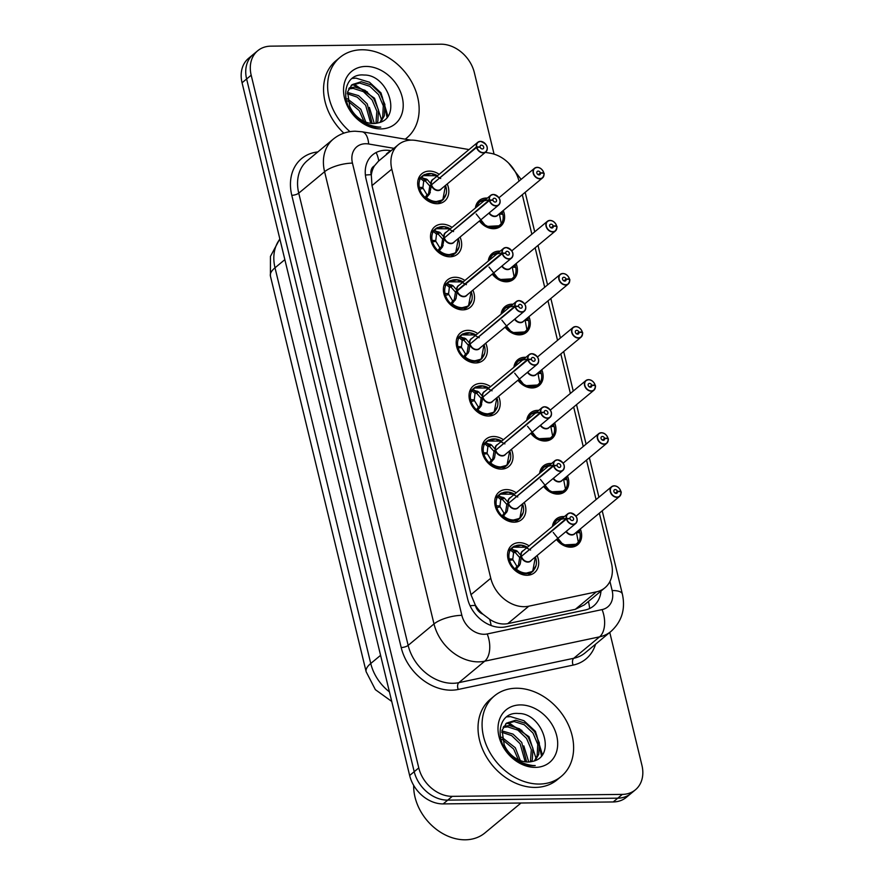 <?xml version="1.0" encoding="UTF-8"?>
<svg xmlns="http://www.w3.org/2000/svg" width="884" height="884" viewBox="0 0 884 884"><rect width="100%" height="100%" fill="white"/><g stroke="black" fill="none" stroke-linecap="round" stroke-linejoin="round"><path stroke-width="1.33" d="M552.456 526.477A16.741 13.006 -129.7 0 1 556.323 518.963A16.741 13.006 -129.7 0 1 563.307 516.51A16.741 13.006 -129.7 0 1 564.434 516.554M580.302 528.975A16.741 13.006 -129.7 0 1 577.705 544.732A16.741 13.006 -129.7 0 1 570.721 547.174A16.741 13.006 -129.7 0 1 556.467 539.472M539.616 473.404A16.741 13.006 -129.7 0 1 543.483 465.879A16.741 13.006 -129.7 0 1 550.467 463.437A16.741 13.006 -129.7 0 1 551.594 463.47M567.462 475.901A16.741 13.006 -129.7 0 1 564.865 491.648A16.741 13.006 -129.7 0 1 557.881 494.101A16.741 13.006 -129.7 0 1 543.616 486.399M526.776 420.32A16.741 13.006 -129.7 0 1 530.643 412.806A16.741 13.006 -129.7 0 1 537.627 410.353A16.741 13.006 -129.7 0 1 538.743 410.397M554.622 422.817A16.741 13.006 -129.7 0 1 552.025 438.574A16.741 13.006 -129.7 0 1 545.041 441.017A16.741 13.006 -129.7 0 1 530.776 433.315M513.936 367.247A16.741 13.006 -129.7 0 1 517.803 359.722A16.741 13.006 -129.7 0 1 524.787 357.28A16.741 13.006 -129.7 0 1 525.903 357.313M541.782 369.744A16.741 13.006 -129.7 0 1 539.185 385.49A16.741 13.006 -129.7 0 1 532.201 387.943A16.741 13.006 -129.7 0 1 517.936 380.242M501.095 314.163A16.741 13.006 -129.7 0 1 504.963 306.649A16.741 13.006 -129.7 0 1 511.947 304.195A16.741 13.006 -129.7 0 1 513.063 304.24M528.941 316.66A16.741 13.006 -129.7 0 1 526.345 332.417A16.741 13.006 -129.7 0 1 519.361 334.859A16.741 13.006 -129.7 0 1 505.096 327.157M488.255 261.089A16.741 13.006 -129.7 0 1 492.123 253.564A16.741 13.006 -129.7 0 1 499.106 251.122A16.741 13.006 -129.7 0 1 500.222 251.155M516.101 263.587A16.741 13.006 -129.7 0 1 513.493 279.333A16.741 13.006 -129.7 0 1 506.521 281.786A16.741 13.006 -129.7 0 1 492.255 274.084M475.415 208.005A16.741 13.006 -129.7 0 1 479.283 200.491A16.741 13.006 -129.7 0 1 486.255 198.049A16.741 13.006 -129.7 0 1 487.382 198.082M503.261 210.502A16.741 13.006 -129.7 0 1 500.653 226.26A16.741 13.006 -129.7 0 1 493.681 228.702A16.741 13.006 -129.7 0 1 479.415 221M537.107 555.528A17.813 13.846 -129.7 0 1 534.511 572.666A17.813 13.846 -129.7 0 1 527.085 575.274A17.813 13.846 -129.7 0 1 509.748 563.649A17.813 13.846 -129.7 0 1 511.77 545.251A17.813 13.846 -129.7 0 1 519.195 542.654A17.813 13.846 -129.7 0 1 529.096 545.859M524.267 502.443A17.813 13.846 -129.7 0 1 521.659 519.593A17.813 13.846 -129.7 0 1 514.245 522.19A17.813 13.846 -129.7 0 1 496.907 510.576A17.813 13.846 -129.7 0 1 498.919 492.178A17.813 13.846 -129.7 0 1 506.344 489.581A17.813 13.846 -129.7 0 1 516.256 492.786M511.427 449.37A17.813 13.846 -129.7 0 1 508.819 466.509A17.813 13.846 -129.7 0 1 501.394 469.117A17.813 13.846 -129.7 0 1 484.067 457.492A17.813 13.846 -129.7 0 1 486.078 439.094A17.813 13.846 -129.7 0 1 493.504 436.497A17.813 13.846 -129.7 0 1 503.416 439.702M498.587 396.286A17.813 13.846 -129.7 0 1 495.979 413.436A17.813 13.846 -129.7 0 1 488.554 416.032A17.813 13.846 -129.7 0 1 471.227 404.419A17.813 13.846 -129.7 0 1 473.238 386.021A17.813 13.846 -129.7 0 1 480.664 383.424A17.813 13.846 -129.7 0 1 490.576 386.628M485.747 343.213A17.813 13.846 -129.7 0 1 483.139 360.352A17.813 13.846 -129.7 0 1 475.714 362.959A17.813 13.846 -129.7 0 1 458.387 351.335A17.813 13.846 -129.7 0 1 460.398 332.937A17.813 13.846 -129.7 0 1 467.824 330.34A17.813 13.846 -129.7 0 1 477.736 333.544M472.907 290.129A17.813 13.846 -129.7 0 1 470.299 307.278A17.813 13.846 -129.7 0 1 462.873 309.875A17.813 13.846 -129.7 0 1 445.547 298.262A17.813 13.846 -129.7 0 1 447.558 279.863A17.813 13.846 -129.7 0 1 454.984 277.267A17.813 13.846 -129.7 0 1 464.896 280.471M460.067 237.056A17.813 13.846 -129.7 0 1 457.459 254.194A17.813 13.846 -129.7 0 1 450.033 256.802A17.813 13.846 -129.7 0 1 432.696 245.177A17.813 13.846 -129.7 0 1 434.718 226.779A17.813 13.846 -129.7 0 1 442.144 224.182A17.813 13.846 -129.7 0 1 452.044 227.387M447.227 183.971A17.813 13.846 -129.7 0 1 444.619 201.121A17.813 13.846 -129.7 0 1 437.193 203.718A17.813 13.846 -129.7 0 1 419.856 192.104A17.813 13.846 -129.7 0 1 421.878 173.706A17.813 13.846 -129.7 0 1 429.304 171.109A17.813 13.846 -129.7 0 1 439.204 174.314M469.028 149.573L416.132 140.501A31.393 24.398 50.3 0 0 411.414 140.125A31.393 24.398 50.3 0 0 398.33 144.7A31.393 24.398 50.3 0 0 391.8 169.164L490.775 578.246A31.393 24.398 50.3 0 0 528.798 606.192L596.369 591.86A31.393 24.398 50.3 0 0 604.954 587.772A31.393 24.398 50.3 0 0 611.474 563.307L599.352 513.173M482.929 614.203A31.393 24.398 -129.7 0 1 475.272 604.943L475.393 605.441A10.464 8.133 50.3 0 0 482.929 614.203L489.659 619.275C495.637 623.286 501.67 624.745 507.759 623.64L575.34 609.308L584.357 604.855L604.954 587.772M398.33 144.7L378.407 161.231L374.462 165.838A10.464 8.133 50.3 0 0 371.192 174.723A31.393 10.531 166.4 0 0 365.39 175.054M371.192 174.723L371.313 175.231A31.393 24.398 -129.7 0 1 374.462 165.838M371.313 175.231L372.009 185.596L470.973 594.667L475.272 604.943M519.019 181.121A31.393 24.398 50.3 0 0 490.255 153.208L485.327 152.368M596.07 499.593L586.512 460.1M583.219 446.508L573.672 407.016M570.379 393.435L560.832 353.943M557.539 340.351L547.992 300.858M544.699 287.278L535.152 247.785M531.859 234.194L522.3 194.701M609.772 632.425L641.939 765.345A31.393 24.398 -129.7 0 1 635.408 789.81A31.393 24.398 -129.7 0 1 622.325 794.396L452.288 796.34L447.735 800.13A31.393 24.398 -129.7 0 1 414.209 771.688L246.625 78.985A31.393 24.398 -129.7 0 1 253.155 54.521A31.393 24.398 -129.7 0 0 246.625 78.985L414.209 771.688A31.393 24.398 -129.7 0 0 447.735 800.13L617.761 798.175L447.735 800.13L443.171 803.91A31.393 24.398 -129.7 0 1 409.646 775.478L242.061 82.764A31.393 24.398 -129.7 0 1 248.592 58.3L257.719 50.742A31.393 24.398 -129.7 0 1 270.802 46.156L440.829 44.2A31.393 24.398 -129.7 0 1 474.354 72.643L494.068 154.125M635.408 789.81L630.844 793.589A31.393 24.398 -129.7 0 1 617.761 798.175A31.393 24.398 -129.7 0 0 630.844 793.589L626.281 797.379A31.393 24.398 -129.7 0 1 613.198 801.954L443.171 803.91M391.071 150.722L390.463 150.623A31.393 24.398 50.3 0 0 385.744 150.236A31.393 24.398 50.3 0 0 372.65 154.822A31.393 24.398 50.3 0 0 366.131 179.286L467.647 598.921A31.393 24.398 50.3 0 0 505.681 626.866L585.075 610.037A31.393 24.398 50.3 0 0 593.661 605.938A31.393 24.398 50.3 0 0 600.987 591.064M452.288 796.34A31.393 24.398 -129.7 0 1 418.773 767.909L251.189 75.206A31.393 24.398 -129.7 0 1 257.719 50.742M440.707 178.502L431.48 173.64L422.872 175.651L420.53 178.369L421.646 177.618L427.16 179.441L431.381 184.314L429.613 185.784L430.663 185.518M431.547 184.789L429.624 193.894L426.475 197.607L425.171 197.519L434.398 202.082L442.796 199.872L446.21 193.939M476.553 147.451L431.547 184.778A6.276 4.884 50.3 0 0 438.188 190.215A6.276 4.884 50.3 0 0 440.807 189.298L485.802 151.971C488.863 147.407 487.073 143.882 480.454 141.374L477.791 142.302A6.276 4.884 -129.7 0 1 480.41 141.385A6.276 4.884 -129.7 0 1 486.52 145.484A6.276 4.884 -129.7 0 1 485.802 151.971A6.276 4.884 -129.7 0 1 483.194 152.888A6.276 4.884 -129.7 0 1 476.553 147.451L476.83 147.352A6.066 4.718 50.3 0 0 483.25 152.612A6.066 4.718 50.3 0 0 487.04 146.998A6.066 4.718 50.3 0 0 480.553 141.495A6.066 4.718 50.3 0 0 476.708 146.866L476.432 146.943A6.276 4.884 -129.7 0 1 477.791 142.302L432.784 179.64A6.276 4.884 50.3 0 0 431.425 184.281L431.381 184.314M431.502 184.811L429.734 186.281L428.497 194.016A2.088 1.624 -129.7 0 1 428.265 195.021L426.751 197.331M476.708 146.866L480.111 146.987A2.088 1.624 -129.7 0 1 483.471 146.501A2.088 1.624 -129.7 0 1 482.366 148.965A2.088 1.624 -129.7 0 1 480.156 147.153L476.83 147.352M476.432 146.943L432.121 184.303M418.696 189.375L423.149 188.403L426.994 194.734L428.486 194.005M424.685 174.491A15.691 12.199 50.3 0 0 422.718 175.75A15.691 12.199 50.3 0 0 419.314 187.353L422.928 187.485L421.69 188.491M429.613 185.784L425.337 180.977L423.69 181.098L422.928 187.485M419.314 187.353L418.331 188.181M419.624 188.612A15.691 12.199 50.3 0 0 436.221 202.204A15.691 12.199 50.3 0 0 442.762 199.917A15.691 12.199 50.3 0 0 443.635 199.088M427.16 179.441L425.337 180.977M543.793 172.745L543.693 172.712A6.066 4.718 50.3 0 0 537.273 167.452A6.066 4.718 50.3 0 0 533.483 173.076A6.066 4.718 50.3 0 0 539.969 178.568A6.066 4.718 50.3 0 0 543.815 173.198L543.892 173.286A6.276 4.884 -129.7 0 1 542.533 177.927A6.276 4.884 -129.7 0 1 539.914 178.844A6.276 4.884 -129.7 0 1 533.803 174.756A6.276 4.884 -129.7 0 1 534.511 168.269L537.174 167.33C540.113 167.43 542.312 169.231 543.793 172.745L543.295 173.176M543.815 173.198L540.411 173.076A2.088 1.624 -129.7 0 1 537.052 173.562A2.088 1.624 -129.7 0 1 538.157 171.098A2.088 1.624 -129.7 0 1 540.367 172.91L543.693 172.712M540.367 172.91L538.201 174.712M489.239 212.845A6.276 4.884 50.3 0 0 494.907 216.182A6.276 4.884 50.3 0 0 497.526 215.265L542.533 177.927C544.08 174.966 544.544 173.397 543.914 173.242M540.411 173.076L538.356 174.789M501.095 222.757L499.361 213.74M476.189 213.972L486.178 226.492L499.604 225.752L501.493 223.575M501.338 223.365L501.338 223.365A15.304 11.89 -129.7 0 1 480.167 220.381M489.228 199.806L479.482 201.696L476.122 207.11M500.057 213.166L502.576 213.011L501.14 214.204M501.537 223.497A15.691 12.199 50.3 0 0 502.886 214.271L499.405 214.149M480.631 200.878A15.691 12.199 50.3 0 0 479.437 201.718A15.691 12.199 50.3 0 0 476.023 207.497M479.537 220.901A15.691 12.199 50.3 0 0 492.941 228.16A15.691 12.199 50.3 0 0 499.482 225.873A15.691 12.199 50.3 0 0 501.25 223.939M502.576 213.011A15.691 12.199 50.3 0 0 502.079 211.486M453.547 231.586L444.321 226.713L435.713 228.735L433.37 231.453L434.486 230.702L440.011 232.514L444.221 237.398L442.453 238.857L443.503 238.592M489.393 200.524L489.67 200.436A6.066 4.718 50.3 0 0 496.09 205.685A6.066 4.718 50.3 0 0 499.88 200.071A6.066 4.718 50.3 0 0 493.394 194.579A6.066 4.718 50.3 0 0 489.548 199.95L489.272 200.027A6.276 4.884 -129.7 0 1 490.631 195.386A6.276 4.884 -129.7 0 1 493.25 194.469A6.276 4.884 -129.7 0 1 499.361 198.557A6.276 4.884 -129.7 0 1 498.653 205.044A6.276 4.884 -129.7 0 1 496.034 205.961A6.276 4.884 -129.7 0 1 489.393 200.524L444.343 237.895L442.475 246.968L439.326 250.691L438.011 250.603L447.238 255.167L455.636 252.946L459.05 247.012M444.387 237.862A6.276 4.884 50.3 0 0 451.028 243.299A6.276 4.884 50.3 0 0 453.647 242.382L498.653 205.044C501.703 200.491 499.913 196.955 493.294 194.447L490.631 195.386L445.624 232.713A6.276 4.884 50.3 0 0 444.265 237.354L444.221 237.387M444.343 237.895L442.575 239.365L441.337 247.089A2.088 1.624 -129.7 0 1 441.105 248.106L439.591 250.404M489.548 199.95L492.952 200.071A2.088 1.624 -129.7 0 1 496.311 199.585A2.088 1.624 -129.7 0 1 495.206 202.049A2.088 1.624 -129.7 0 1 492.996 200.237L489.67 200.436M489.272 200.027L444.961 237.387M431.536 242.459L432.464 241.686L435.967 241.487L439.834 247.818L443.16 245.575M442.453 238.857L438.177 234.05L436.53 234.183L435.768 240.558L434.53 241.564M437.525 227.575A15.691 12.199 50.3 0 0 435.558 228.834A15.691 12.199 50.3 0 0 432.154 240.437L435.735 240.558M432.154 240.437L431.171 241.255M432.464 241.686A15.691 12.199 50.3 0 0 449.061 255.277A15.691 12.199 50.3 0 0 455.603 252.99A15.691 12.199 50.3 0 0 456.476 252.172M438.829 231.895L437.458 233.033A2.088 1.624 -129.7 0 1 438.177 234.039L440.011 232.514M466.387 284.659L457.161 279.797L448.553 281.808L446.221 284.526L447.326 283.775L452.851 285.598L457.105 290.438L455.304 291.941L456.343 291.676M502.234 253.609L502.51 253.509A6.066 4.718 50.3 0 0 508.93 258.769A6.066 4.718 50.3 0 0 512.72 253.155A6.066 4.718 50.3 0 0 506.234 247.653A6.066 4.718 50.3 0 0 502.388 253.023L502.112 253.1A6.276 4.884 -129.7 0 1 503.471 248.459A6.276 4.884 -129.7 0 1 506.09 247.542A6.276 4.884 -129.7 0 1 512.201 251.642A6.276 4.884 -129.7 0 1 511.493 258.128A6.276 4.884 -129.7 0 1 508.875 259.045A6.276 4.884 -129.7 0 1 502.234 253.609L457.194 290.969L456.011 298.659L452.166 303.764L450.851 303.676L460.078 308.24L468.487 306.03L471.89 300.096M457.194 290.969L455.426 292.438L454.177 300.173A2.088 1.624 -129.7 0 1 453.945 301.179L452.431 303.488M457.116 290.438L457.802 290.46M502.388 253.023L505.792 253.144A2.088 1.624 -129.7 0 1 509.151 252.658A2.088 1.624 -129.7 0 1 508.046 255.122A2.088 1.624 -129.7 0 1 505.836 253.31L502.51 253.509M457.227 290.935A6.276 4.884 50.3 0 0 463.868 296.372A6.276 4.884 50.3 0 0 466.487 295.455L511.493 258.128C514.543 253.564 512.764 250.039 506.134 247.531L503.471 248.459L458.464 285.797A6.276 4.884 50.3 0 0 457.105 290.438L502.112 253.1M444.387 295.532L448.829 294.56L452.674 300.892L456.011 298.659M450.365 280.648A15.691 12.199 50.3 0 0 448.398 281.908A15.691 12.199 50.3 0 0 445.006 293.51L448.608 293.643L447.37 294.648M455.304 291.941L451.017 287.134L449.37 287.256L448.608 293.643M445.006 293.51L444.011 294.339M445.304 294.77A15.691 12.199 50.3 0 0 461.901 308.361A15.691 12.199 50.3 0 0 468.443 306.074A15.691 12.199 50.3 0 0 469.316 305.245M451.669 284.979L450.299 286.107A2.088 1.624 -129.7 0 1 451.017 287.112L452.851 285.598M479.227 337.743L470.001 332.87L461.393 334.892L459.061 337.611L460.166 336.859L465.691 338.671L469.912 343.544L468.144 345.014L469.183 344.749M515.074 306.682L515.35 306.593A6.066 4.718 50.3 0 0 521.77 311.842A6.066 4.718 50.3 0 0 525.56 306.229A6.066 4.718 50.3 0 0 519.085 300.737A6.066 4.718 50.3 0 0 515.228 306.107L514.952 306.184A6.276 4.884 -129.7 0 1 516.311 301.543A6.276 4.884 -129.7 0 1 518.93 300.626A6.276 4.884 -129.7 0 1 525.041 304.715A6.276 4.884 -129.7 0 1 524.334 311.201A6.276 4.884 -129.7 0 1 521.715 312.118A6.276 4.884 -129.7 0 1 515.074 306.682L470.034 344.053L468.851 351.733L465.006 356.849L463.691 356.76L472.918 361.324L481.327 359.103L484.73 353.169M470.067 344.02A6.276 4.884 50.3 0 0 476.708 349.456A6.276 4.884 50.3 0 0 479.327 348.539L524.334 311.201C527.383 306.649 525.604 303.113 518.974 300.604L516.311 301.543L471.316 338.87A6.276 4.884 50.3 0 0 469.945 343.511L469.912 343.544M470.034 344.053L468.266 345.522L467.017 353.246A2.088 1.624 -129.7 0 1 466.785 354.263L465.282 356.561M515.228 306.107L518.632 306.229A2.088 1.624 -129.7 0 1 522.002 305.742A2.088 1.624 -129.7 0 1 520.886 308.207A2.088 1.624 -129.7 0 1 518.676 306.394L515.35 306.593M514.952 306.184L470.642 343.544M457.227 348.616L458.144 347.843L461.647 347.644L465.514 353.976L467.017 353.235M460.21 347.721L461.448 346.716L462.21 340.34A1.05 0.818 50.3 0 0 462.155 340.285L459.061 337.611M468.144 345.014L463.857 340.207L462.21 340.34M463.205 333.732A15.691 12.199 50.3 0 0 461.249 334.992A15.691 12.199 50.3 0 0 457.846 346.594L461.415 346.727M457.846 346.594L456.851 347.412M458.144 347.843A15.691 12.199 50.3 0 0 474.741 361.434A15.691 12.199 50.3 0 0 481.283 359.147A15.691 12.199 50.3 0 0 482.156 358.329M465.691 338.671L463.857 340.207M492.068 390.816L482.841 385.954L474.233 387.966L471.901 390.684L473.006 389.932L478.531 391.756L482.752 396.629L480.984 398.098L482.034 397.833M482.918 397.104L480.995 406.209L477.846 409.922L476.531 409.833L485.758 414.397L494.167 412.187L497.57 406.253M527.914 359.766L482.907 397.093A6.276 4.884 50.3 0 0 489.548 402.529A6.276 4.884 50.3 0 0 492.167 401.612L537.174 364.285C540.223 359.722 538.444 356.186 531.814 353.688L529.151 354.617A6.276 4.884 -129.7 0 1 531.77 353.699A6.276 4.884 -129.7 0 1 537.881 357.799A6.276 4.884 -129.7 0 1 537.174 364.285A6.276 4.884 -129.7 0 1 534.555 365.202A6.276 4.884 -129.7 0 1 527.914 359.766L528.19 359.666A6.066 4.718 50.3 0 0 534.61 364.926A6.066 4.718 50.3 0 0 538.4 359.313A6.066 4.718 50.3 0 0 531.925 353.81A6.066 4.718 50.3 0 0 528.079 359.18L527.792 359.258A6.276 4.884 -129.7 0 1 529.151 354.617L484.156 391.955A6.276 4.884 50.3 0 0 482.786 396.596L482.752 396.629M482.874 397.126L481.106 398.596L479.857 406.331A2.088 1.624 -129.7 0 1 479.625 407.336L478.122 409.646M528.079 359.18L531.472 359.302A2.088 1.624 -129.7 0 1 534.842 358.816A2.088 1.624 -129.7 0 1 533.726 361.28A2.088 1.624 -129.7 0 1 531.516 359.468L528.19 359.666M527.792 359.258L483.482 396.618M470.067 401.69L474.487 400.717L478.354 407.049L481.692 404.817M480.984 398.098L476.697 393.292L475.051 393.413L474.288 399.8L473.05 400.806M476.045 386.805A15.691 12.199 50.3 0 0 474.089 388.065A15.691 12.199 50.3 0 0 470.686 399.667L474.266 399.8M470.686 399.667L469.691 400.496M470.984 400.927A15.691 12.199 50.3 0 0 487.581 414.519A15.691 12.199 50.3 0 0 494.123 412.231A15.691 12.199 50.3 0 0 494.996 411.403M477.349 391.137L475.979 392.264A2.088 1.624 -129.7 0 1 476.697 393.269L478.531 391.756M556.633 225.818L556.533 225.796A6.066 4.718 50.3 0 0 550.113 220.536A6.066 4.718 50.3 0 0 546.323 226.149A6.066 4.718 50.3 0 0 552.809 231.652A6.066 4.718 50.3 0 0 556.655 226.271L556.732 226.37A6.276 4.884 -129.7 0 1 555.373 231.011A6.276 4.884 -129.7 0 1 552.754 231.928A6.276 4.884 -129.7 0 1 546.644 227.829A6.276 4.884 -129.7 0 1 547.351 221.343L550.014 220.414C552.953 220.503 555.163 222.304 556.633 225.818L556.135 226.26M556.655 226.271L553.251 226.16A2.088 1.624 -129.7 0 1 549.892 226.647A2.088 1.624 -129.7 0 1 550.997 224.171A2.088 1.624 -129.7 0 1 553.207 225.984L556.533 225.796M553.207 225.984L551.041 227.796M502.09 265.929A6.276 4.884 50.3 0 0 507.748 269.255A6.276 4.884 50.3 0 0 510.366 268.338L555.373 231.011C556.92 228.039 557.384 226.481 556.754 226.315M553.251 226.16L551.196 227.862M513.936 275.83L512.201 266.824M489.029 267.056L499.029 279.576L512.444 278.825L514.344 276.648M514.179 276.438L514.179 276.438A15.304 11.89 -129.7 0 1 493.007 273.465M502.068 252.879L492.322 254.769L488.962 260.194M512.897 266.239L515.427 266.095L513.98 267.288M514.377 276.582A15.691 12.199 50.3 0 0 515.726 267.344L512.245 267.222M493.471 253.951A15.691 12.199 50.3 0 0 492.277 254.791A15.691 12.199 50.3 0 0 488.863 260.581M492.377 273.985A15.691 12.199 50.3 0 0 505.781 281.245A15.691 12.199 50.3 0 0 512.322 278.957A15.691 12.199 50.3 0 0 514.09 277.012M515.427 266.095A15.691 12.199 50.3 0 0 514.919 264.57M569.473 278.902L569.373 278.869A6.066 4.718 50.3 0 0 562.964 273.609A6.066 4.718 50.3 0 0 559.163 279.233A6.066 4.718 50.3 0 0 565.649 284.725A6.066 4.718 50.3 0 0 569.495 279.355L569.572 279.443A6.276 4.884 -129.7 0 1 568.213 284.084A6.276 4.884 -129.7 0 1 565.594 285.002A6.276 4.884 -129.7 0 1 559.484 280.913A6.276 4.884 -129.7 0 1 560.191 274.427A6.276 4.884 -129.7 0 1 562.81 273.51C565.793 273.576 568.003 275.388 569.473 278.902L568.976 279.333M569.495 279.355L566.091 279.233A2.088 1.624 -129.7 0 1 562.732 279.72A2.088 1.624 -129.7 0 1 563.837 277.256A2.088 1.624 -129.7 0 1 566.047 279.068L569.373 278.869M566.047 279.068L563.881 280.869M514.93 319.002A6.276 4.884 50.3 0 0 520.588 322.34A6.276 4.884 50.3 0 0 523.206 321.422L568.213 284.084C569.76 281.123 570.224 279.554 569.594 279.399M566.091 279.233L564.036 280.946M526.776 328.914L525.041 319.897M501.869 320.13L511.869 332.649L525.284 331.909L527.184 329.732M527.019 329.522L527.019 329.522A15.304 11.89 -129.7 0 1 505.847 326.539M514.908 305.963L505.162 307.842L501.803 313.267M525.737 319.323L528.267 319.168L526.831 320.362M527.218 329.655A15.691 12.199 50.3 0 0 528.566 320.428L525.085 320.306M506.311 307.035A15.691 12.199 50.3 0 0 505.129 307.875A15.691 12.199 50.3 0 0 501.703 313.654M505.217 327.058A15.691 12.199 50.3 0 0 518.621 334.318A15.691 12.199 50.3 0 0 525.162 332.03A15.691 12.199 50.3 0 0 526.93 330.097M528.267 319.168A15.691 12.199 50.3 0 0 527.759 317.643M582.313 331.975L582.213 331.953A6.066 4.718 50.3 0 0 575.804 326.693A6.066 4.718 50.3 0 0 572.003 332.307A6.066 4.718 50.3 0 0 578.49 337.81A6.066 4.718 50.3 0 0 582.335 332.428L582.412 332.528A6.276 4.884 -129.7 0 1 581.053 337.169A6.276 4.884 -129.7 0 1 578.434 338.086A6.276 4.884 -129.7 0 1 572.324 333.986A6.276 4.884 -129.7 0 1 573.031 327.5L575.694 326.572C578.633 326.66 580.843 328.461 582.313 331.975L581.816 332.417M582.335 332.428L578.932 332.318A2.088 1.624 -129.7 0 1 575.572 332.804A2.088 1.624 -129.7 0 1 576.677 330.329A2.088 1.624 -129.7 0 1 578.898 332.141L582.213 331.953M578.898 332.141L576.722 333.953M527.77 372.087A6.276 4.884 50.3 0 0 533.428 375.413A6.276 4.884 50.3 0 0 536.047 374.496L581.053 337.169C582.6 334.196 583.064 332.638 582.434 332.472M578.932 332.318L576.876 334.019M539.616 381.987L537.881 372.982M514.709 373.214L524.709 385.733L538.124 384.982L540.025 382.805M539.859 382.595L539.859 382.595A15.304 11.89 -129.7 0 1 518.687 379.623M527.759 359.037L518.013 360.926L514.643 366.352M538.577 372.396L541.107 372.252L539.671 373.446M540.058 382.739A15.691 12.199 50.3 0 0 541.406 373.501L537.925 373.379M519.151 360.108A15.691 12.199 50.3 0 0 517.969 360.948A15.691 12.199 50.3 0 0 514.554 366.738M518.057 380.142A15.691 12.199 50.3 0 0 531.461 387.402A15.691 12.199 50.3 0 0 538.002 385.115A15.691 12.199 50.3 0 0 539.781 383.17M541.107 372.252A15.691 12.199 50.3 0 0 540.599 370.728M349.976 131.65A52.322 40.653 -129.7 0 1 339.986 57.405A52.322 40.653 -129.7 0 1 361.799 49.769A52.322 40.653 -129.7 0 1 412.706 83.903A52.322 40.653 -129.7 0 1 406.784 137.937A52.322 40.653 -129.7 0 1 405.203 139.175M343.854 133.164A52.322 40.653 -129.7 0 1 335.931 60.764L339.986 57.405M380.009 122.323L382.695 117.13L383.291 105.826L378.529 94.588L369.821 86.3L359.644 83.063L351.191 85.405M380.772 122.025L384.308 115.793L384.905 104.489L380.131 93.251L371.424 84.963L361.247 81.726L351.965 84.709L347.611 91.87L349.755 106.445A23.658 18.387 -129.7 0 0 373.556 123.539A23.658 18.387 -129.7 0 0 377.788 122.964C402.861 118.412 388.054 74.422 364.109 75.041C341.788 72.632 338.904 106.423 360.175 120.765C366.142 125.075 372.286 127.241 378.628 127.23L380.772 127.108L378.363 127.031C364.838 125.208 355.302 118.345 349.755 106.445M375.954 123.34L376.86 111.163L372.087 99.925L363.379 91.638L353.202 88.4L348.672 88.93M377.081 123.141L377.866 121.141L378.462 109.837L373.7 98.588L364.993 90.301L354.816 87.074L349.213 87.936M370.739 123.362L365.656 105.262L357.202 97.13L347.246 93.759M372.153 123.495L367.258 103.925L358.55 95.638L347.478 92.411M363.865 121.263L359.213 110.599L347.688 100.831M365.832 122.102L360.827 109.262L347.29 98.721M365.821 66.433A34.111 26.509 -129.7 0 1 402.253 97.339A34.111 26.509 -129.7 0 1 380.938 128.909A34.111 26.509 -129.7 0 1 344.506 98.002A34.111 26.509 -129.7 0 1 365.821 66.433M374.286 123.506L369.368 107.406M367.435 91.98L352.628 84.544M387.048 117.34L382.242 96.732M381.545 119.87L374.551 98.235L353.92 83.969M387.888 116.202L380.993 92.897L369.468 82.223L356.042 78.146L352.175 78.422M539.439 784.053A52.322 40.653 -129.7 0 1 488.521 749.919A52.322 40.653 -129.7 0 1 494.443 695.885A52.322 40.653 -129.7 0 1 516.256 688.238A52.322 40.653 -129.7 0 1 567.174 722.372A52.322 40.653 -129.7 0 1 561.252 776.417A52.322 40.653 -129.7 0 1 539.439 784.053M561.252 776.417L557.196 779.776A52.322 40.653 -129.7 0 1 535.384 787.412A52.322 40.653 -129.7 0 1 484.465 753.279A52.322 40.653 -129.7 0 1 490.388 699.244L494.443 695.885M520.985 803.015L484.929 832.927A47.084 36.587 -129.7 0 1 465.293 839.8A47.084 36.587 -129.7 0 1 413.679 785.379M534.477 760.804L537.163 755.61L537.759 744.306L532.986 733.057L524.278 724.769L514.101 721.543L505.659 723.885M535.229 760.505L538.765 754.273L539.362 742.969L534.599 731.731L525.892 723.432L515.715 720.206L506.433 723.178L502.068 730.35L504.223 744.925A23.658 18.387 -129.7 0 0 528.024 762.008A23.658 18.387 -129.7 0 0 532.256 761.433C557.329 756.881 542.511 712.891 518.577 713.51C496.256 711.112 493.36 744.903 514.643 759.234C520.599 763.555 526.754 765.71 533.096 765.71L535.229 765.588L532.82 765.511C519.306 763.688 509.77 756.826 504.223 744.925M530.411 761.82L531.317 749.643L526.555 738.405L517.847 730.107L507.67 726.88L503.14 727.399M531.549 761.61L532.334 759.61L532.93 748.306L528.168 737.068L519.449 728.781L509.283 725.543L503.681 726.416M525.207 761.831L520.112 743.742L511.659 735.61L501.714 732.239M526.621 761.975L521.726 742.405L513.018 734.118L501.946 730.88M518.333 759.743L513.681 749.079L502.156 739.311M520.3 760.583L515.295 747.742L501.758 737.201M520.289 704.913A34.111 26.509 -129.7 0 1 556.721 735.819A34.111 26.509 -129.7 0 1 535.406 767.389A34.111 26.509 -129.7 0 1 498.974 736.482A34.111 26.509 -129.7 0 1 520.289 704.913M528.742 761.986L523.825 745.886M521.891 730.46L507.096 723.024M541.505 755.82L536.698 735.212M536.013 758.35L529.019 736.715L508.388 722.449M542.356 754.671L535.45 731.377L523.936 720.703L510.499 716.626L506.642 716.891M504.908 443.901L495.681 439.028L487.073 441.05L484.741 443.768L485.846 443.017L491.371 444.829L495.592 449.702L493.824 451.171L494.874 450.906M540.754 412.839L541.03 412.751A6.066 4.718 50.3 0 0 547.45 417.999A6.066 4.718 50.3 0 0 551.24 412.386A6.066 4.718 50.3 0 0 544.765 406.894A6.066 4.718 50.3 0 0 540.92 412.264L540.632 412.342A6.276 4.884 -129.7 0 1 541.991 407.701A6.276 4.884 -129.7 0 1 544.61 406.784A6.276 4.884 -129.7 0 1 550.721 410.872A6.276 4.884 -129.7 0 1 550.014 417.358A6.276 4.884 -129.7 0 1 547.395 418.276A6.276 4.884 -129.7 0 1 540.754 412.839L495.714 450.21L494.532 457.89L490.686 463.006L489.371 462.918L498.598 467.481L507.007 465.26L510.422 459.326M495.758 450.177A6.276 4.884 50.3 0 0 502.388 455.614A6.276 4.884 50.3 0 0 505.007 454.696L550.014 417.358C553.064 412.806 551.284 409.27 544.654 406.762L541.991 407.701L496.996 445.028A6.276 4.884 50.3 0 0 495.637 449.669L495.592 449.702M495.714 450.21L493.946 451.68L492.697 459.404A2.088 1.624 -129.7 0 1 492.465 460.42L490.963 462.719M540.92 412.264L544.312 412.386A2.088 1.624 -129.7 0 1 547.682 411.9A2.088 1.624 -129.7 0 1 546.566 414.364A2.088 1.624 -129.7 0 1 544.356 412.552L541.03 412.751M540.632 412.342L496.333 449.702M482.907 454.774L483.824 454L487.349 453.801L491.195 460.133L494.532 457.89M488.896 439.889A15.691 12.199 50.3 0 0 486.929 441.149A15.691 12.199 50.3 0 0 483.526 452.752L487.128 452.873L485.891 453.879M493.824 451.171L489.537 446.365L487.902 446.497L487.128 452.873M483.526 452.752L482.531 453.569M483.824 454A15.691 12.199 50.3 0 0 500.421 467.592A15.691 12.199 50.3 0 0 506.963 465.304A15.691 12.199 50.3 0 0 507.836 464.487M490.189 444.21L488.819 445.348A2.088 1.624 -129.7 0 1 489.537 446.343L491.371 444.829M517.759 496.974L508.521 492.112L499.913 494.123L497.582 496.841L498.687 496.09L504.212 497.913L508.433 502.786L506.665 504.256L507.714 503.99M553.594 465.923L553.87 465.824A6.066 4.718 50.3 0 0 560.29 471.084A6.066 4.718 50.3 0 0 564.08 465.47A6.066 4.718 50.3 0 0 557.605 459.967A6.066 4.718 50.3 0 0 553.76 465.338L553.472 465.415A6.276 4.884 -129.7 0 1 554.843 460.774A6.276 4.884 -129.7 0 1 557.45 459.857A6.276 4.884 -129.7 0 1 563.561 463.956A6.276 4.884 -129.7 0 1 562.854 470.443A6.276 4.884 -129.7 0 1 560.235 471.36A6.276 4.884 -129.7 0 1 553.594 465.923L508.554 503.283L507.372 510.974L503.526 516.079L502.211 515.991L511.438 520.554L519.847 518.344L523.262 512.411M495.747 507.847L500.167 506.875L504.035 513.206L505.537 512.477L506.786 504.753L508.554 503.283A6.276 4.884 50.3 0 0 515.228 508.687A6.276 4.884 50.3 0 0 517.847 507.77L562.854 470.443C565.904 465.879 564.125 462.343 557.495 459.846L554.843 460.774L509.836 498.112A6.276 4.884 50.3 0 0 508.477 502.753L508.433 502.786M553.76 465.338L557.152 465.459A2.088 1.624 -129.7 0 1 560.522 464.973A2.088 1.624 -129.7 0 1 559.406 467.437A2.088 1.624 -129.7 0 1 557.196 465.625L553.87 465.824M553.472 465.415L509.173 502.775M506.665 504.256L502.388 499.449L500.742 499.571L499.968 505.957L498.731 506.963M501.736 492.963A15.691 12.199 50.3 0 0 499.769 494.222A15.691 12.199 50.3 0 0 496.366 505.825L499.946 505.957M496.366 505.825L495.372 506.654M496.664 507.084A15.691 12.199 50.3 0 0 513.261 520.676A15.691 12.199 50.3 0 0 519.803 518.389A15.691 12.199 50.3 0 0 520.676 517.56M507.372 510.974L505.537 512.488A2.088 1.624 -129.7 0 1 505.305 513.493L503.803 515.803M504.212 497.913L502.388 499.449M530.599 550.058L521.372 545.185L512.753 547.207L510.422 549.925L511.527 549.174L517.052 550.986L521.273 555.859L519.505 557.329L520.554 557.064M570.39 512.941A6.276 4.884 -129.7 0 1 576.434 517.085A6.276 4.884 -129.7 0 1 575.694 523.516A6.276 4.884 -129.7 0 1 573.075 524.433A6.276 4.884 -129.7 0 1 566.434 518.996L521.394 556.367L520.212 564.047L516.366 569.163L515.052 569.075L524.278 573.639L532.687 571.418L536.102 565.484M566.434 518.996L566.71 518.908A6.066 4.718 50.3 0 0 573.13 524.157A6.066 4.718 50.3 0 0 576.921 518.543A6.066 4.718 50.3 0 0 570.445 513.052A6.066 4.718 50.3 0 0 566.6 518.422L566.312 518.499A6.276 4.884 -129.7 0 1 567.683 513.858L522.676 551.185A6.276 4.884 50.3 0 0 521.317 555.826L521.273 555.859M521.394 556.367L519.626 557.837L518.389 565.561A2.088 1.624 -129.7 0 1 518.146 566.578L516.643 568.876M566.6 518.422L570.003 518.543A2.088 1.624 -129.7 0 1 573.362 518.057A2.088 1.624 -129.7 0 1 572.246 520.521A2.088 1.624 -129.7 0 1 570.036 518.709L566.71 518.908M521.438 556.334A6.276 4.884 50.3 0 0 528.068 561.771A6.276 4.884 50.3 0 0 530.687 560.854L575.694 523.516C578.755 518.963 576.965 515.427 570.335 512.919L567.683 513.858A6.276 4.884 -129.7 0 1 570.291 512.941M566.312 518.499L522.013 555.859M508.587 560.931L509.504 560.158L513.029 559.948L516.875 566.279L518.378 565.55M514.576 546.047A15.691 12.199 50.3 0 0 512.609 547.307A15.691 12.199 50.3 0 0 509.206 558.909L512.808 559.031L511.571 560.036M519.505 557.329L515.228 552.522L513.582 552.655L512.808 559.031M509.206 558.909L508.212 559.727M509.504 560.158A15.691 12.199 50.3 0 0 526.102 573.749A15.691 12.199 50.3 0 0 532.654 571.462A15.691 12.199 50.3 0 0 533.516 570.644M515.869 550.367L514.499 551.505A2.088 1.624 -129.7 0 1 515.228 552.5L517.052 550.986M595.153 385.059L595.054 385.026A6.066 4.718 50.3 0 0 588.645 379.766A6.066 4.718 50.3 0 0 584.854 385.391A6.066 4.718 50.3 0 0 591.33 390.883A6.066 4.718 50.3 0 0 595.175 385.512L595.252 385.601A6.276 4.884 -129.7 0 1 593.893 390.242A6.276 4.884 -129.7 0 1 591.274 391.159A6.276 4.884 -129.7 0 1 585.164 387.07A6.276 4.884 -129.7 0 1 585.871 380.584L588.534 379.645C591.473 379.733 593.683 381.545 595.153 385.059L594.656 385.49M595.175 385.512L591.772 385.391A2.088 1.624 -129.7 0 1 588.413 385.877A2.088 1.624 -129.7 0 1 589.518 383.413A2.088 1.624 -129.7 0 1 591.739 385.225L595.054 385.026M591.739 385.225L589.562 387.026M540.61 425.16A6.276 4.884 50.3 0 0 546.268 428.497A6.276 4.884 50.3 0 0 548.887 427.58L593.893 390.242C595.44 387.28 595.904 385.711 595.275 385.557M591.772 385.391L589.716 387.104M552.456 435.072L550.721 426.055M527.549 426.287L537.549 438.807L550.964 438.066L552.865 435.889M552.699 435.679L552.699 435.679A15.304 11.89 -129.7 0 1 531.527 432.696M540.599 412.121L530.853 413.999L527.483 419.425M551.417 425.48L553.948 425.326L552.511 426.519M552.898 435.812A15.691 12.199 50.3 0 0 554.246 426.585L550.765 426.464M531.991 413.193A15.691 12.199 50.3 0 0 530.809 414.032A15.691 12.199 50.3 0 0 527.394 419.812M530.897 433.215A15.691 12.199 50.3 0 0 544.301 440.475A15.691 12.199 50.3 0 0 550.842 438.188A15.691 12.199 50.3 0 0 552.622 436.254M553.948 425.326A15.691 12.199 50.3 0 0 553.439 423.801M608.004 438.132L607.905 438.11A6.066 4.718 50.3 0 0 601.485 432.851A6.066 4.718 50.3 0 0 597.694 438.464A6.066 4.718 50.3 0 0 604.17 443.967A6.066 4.718 50.3 0 0 608.015 438.586L608.093 438.685A6.276 4.884 -129.7 0 1 606.733 443.326A6.276 4.884 -129.7 0 1 604.115 444.243A6.276 4.884 -129.7 0 1 598.004 440.144A6.276 4.884 -129.7 0 1 598.722 433.657L601.374 432.729C604.313 432.817 606.523 434.619 608.004 438.132L607.496 438.574M608.015 438.586L604.612 438.475A2.088 1.624 -129.7 0 1 601.253 438.961A2.088 1.624 -129.7 0 1 602.358 436.486A2.088 1.624 -129.7 0 1 604.579 438.298L607.905 438.11M604.579 438.298L602.402 440.11M553.45 478.244A6.276 4.884 50.3 0 0 559.108 481.57A6.276 4.884 50.3 0 0 561.727 480.653L606.733 443.326C608.28 440.354 608.745 438.796 608.126 438.63M604.612 438.475L602.556 440.177M565.296 488.145L563.561 479.139M540.389 479.371L550.389 491.891L563.804 491.139M565.539 488.753L565.539 488.753A15.304 11.89 -129.7 0 1 544.367 485.78M553.439 465.194L543.693 467.083L540.323 472.509M564.257 478.553L566.788 478.41L565.351 479.603M565.738 488.896A15.691 12.199 50.3 0 0 567.086 479.658L563.605 479.537M544.831 466.266A15.691 12.199 50.3 0 0 543.649 467.106A15.691 12.199 50.3 0 0 540.234 472.896M543.737 486.299A15.691 12.199 50.3 0 0 557.141 493.559A15.691 12.199 50.3 0 0 563.683 491.261A15.691 12.199 50.3 0 0 565.462 489.327M566.788 478.41A15.691 12.199 50.3 0 0 566.279 476.885M620.844 491.217L620.745 491.184A6.066 4.718 50.3 0 0 614.325 485.924A6.066 4.718 50.3 0 0 610.535 491.548A6.066 4.718 50.3 0 0 617.01 497.04A6.066 4.718 50.3 0 0 620.855 491.67L620.933 491.758A6.276 4.884 -129.7 0 1 619.574 496.399A6.276 4.884 -129.7 0 1 616.955 497.316A6.276 4.884 -129.7 0 1 610.844 493.228A6.276 4.884 -129.7 0 1 611.562 486.741L614.214 485.802C617.154 485.891 619.364 487.703 620.844 491.217L620.336 491.648M620.855 491.67L617.452 491.548A2.088 1.624 -129.7 0 1 614.093 492.034A2.088 1.624 -129.7 0 1 615.209 489.57A2.088 1.624 -129.7 0 1 617.419 491.382L620.745 491.184M617.419 491.382L615.242 493.184M566.29 531.317A6.276 4.884 50.3 0 0 571.948 534.654A6.276 4.884 50.3 0 0 574.567 533.737L619.574 496.399C621.12 493.438 621.585 491.869 620.966 491.714M617.452 491.548L615.397 493.261M578.136 541.229L576.401 532.212M553.229 532.444L563.23 544.964L576.644 544.224L578.545 542.047M578.379 541.837L578.379 541.837A15.304 11.89 -129.7 0 1 557.207 538.853M566.279 518.278L556.533 520.157L553.163 525.582M577.097 531.638L579.628 531.483L578.191 532.676M578.578 541.969A15.691 12.199 50.3 0 0 579.926 532.743L576.456 532.621M557.671 519.35A15.691 12.199 50.3 0 0 556.489 520.19A15.691 12.199 50.3 0 0 553.075 525.969M556.577 539.373A15.691 12.199 50.3 0 0 569.981 546.632A15.691 12.199 50.3 0 0 576.534 544.345A15.691 12.199 50.3 0 0 578.302 542.411M579.628 531.483A15.691 12.199 50.3 0 0 579.119 529.958M491.139 625.541A31.393 18.288 -102 0 0 489.659 619.275M378.772 160.932A31.393 14.63 -80.3 0 0 376.087 152.556M589.639 608.501A31.393 18.288 -102 0 0 588.446 601.463M475.393 605.441A31.393 10.531 166.4 0 0 470.056 605.739M372.009 185.596L391.8 169.164M575.34 609.308L596.369 591.86M507.759 623.64L528.798 606.192M470.973 594.667L490.775 578.246M391.745 701.443L375.368 689.664L366.142 671.741A36.62 12.277 -13.6 0 1 370.75 663.486A41.857 32.531 50.3 0 0 389.424 691.885M279.897 239.122A41.857 32.531 50.3 0 0 275.012 267.797A36.62 12.277 166.4 0 0 270.416 276.051L270.438 256.404L279.83 238.868M284.858 259.631L275.012 267.797L370.75 663.486L380.584 655.331M409.646 775.478L418.773 767.909M242.061 82.764L251.189 75.206M613.198 801.954L622.325 794.396M393.955 148.335L368.672 143.993A20.929 16.266 50.3 0 0 365.523 143.738A20.929 16.266 50.3 0 0 352.451 163.109L461.846 615.33A20.929 16.266 50.3 0 0 484.2 634.281A20.929 16.266 50.3 0 0 487.206 633.961L602.081 609.595A20.929 16.266 50.3 0 0 612.148 590.556L609.949 581.44M602.081 609.595A20.929 12.188 -102 0 1 599.584 636.845L484.708 661.199A41.857 32.531 -129.7 0 1 478.697 661.862A41.857 32.531 -129.7 0 1 434 623.938L324.594 171.717A41.857 32.531 -129.7 0 1 333.301 139.097L307.455 160.534A41.857 32.531 50.3 0 0 298.748 193.154L408.154 645.375A41.857 32.531 50.3 0 0 452.851 683.299A41.857 32.531 50.3 0 0 458.862 682.647L573.738 658.282A41.857 32.531 50.3 0 0 585.175 652.823L611.021 631.386A41.857 32.531 -129.7 0 1 599.584 636.845L573.738 658.282A5.227 3.05 78 0 0 573.119 665.099L458.232 689.454A47.084 36.587 -129.7 0 1 401.192 647.53L291.786 195.309A5.227 1.757 166.4 0 0 298.748 193.154L324.594 171.717A20.929 7.017 -13.6 0 1 352.451 163.109M458.232 689.454A5.227 3.05 78 0 1 458.862 682.647L484.708 661.199A20.929 12.188 -102 0 0 487.206 633.961M291.786 195.309A47.084 36.587 -129.7 0 1 317.82 151.938M595.551 644.226A47.084 36.587 -129.7 0 1 573.119 665.099M461.846 615.33A20.929 7.017 -13.6 0 0 434 623.938L408.154 645.375A5.227 1.757 166.4 0 1 401.192 647.53M612.148 590.556A20.929 7.017 -13.6 0 1 622.358 594.048L602.214 510.797M368.672 143.993A20.929 9.757 -80.3 0 0 362.064 131.782L410.828 140.136M386.407 153.982L390.463 150.623M430.972 183.817A6.464 5.028 -129.7 0 1 433.514 179.032M441.547 188.69A6.464 5.028 -129.7 0 1 436.309 190.303A6.464 5.028 -129.7 0 1 431.392 185.585M421.646 177.618A15.304 11.89 -129.7 0 1 437.469 175.75M445.492 185.408A15.304 11.89 -129.7 0 1 442 199.95A15.304 11.89 -129.7 0 1 426.475 197.607M425.171 197.519L426.961 194.789A1.05 0.818 50.3 0 0 426.994 194.734M423.69 181.098A1.05 0.818 50.3 0 0 423.635 181.054L420.53 178.369M430.32 192.502L428.497 194.016M429.624 193.894L428.265 195.021A1.05 0.641 -146.8 0 1 426.961 194.789M425.978 178.822L424.618 179.949A2.088 1.624 -129.7 0 1 425.337 180.955M421.999 177.695L424.618 179.949L423.635 181.054M498.256 214.657A6.464 5.028 -129.7 0 1 488.929 213.11M537.218 167.352A6.276 4.884 -129.7 0 1 543.748 172.712M498.952 197.773L534.511 168.269A6.276 4.884 -129.7 0 1 537.129 167.352M476.885 206.79A15.304 11.89 -129.7 0 1 485.681 199.497M443.812 236.89A6.464 5.028 -129.7 0 1 446.365 232.105M454.387 241.763A6.464 5.028 -129.7 0 1 449.149 243.376A6.464 5.028 -129.7 0 1 444.243 238.658M434.486 230.702A15.304 11.89 -129.7 0 1 450.31 228.834M458.332 238.492A15.304 11.89 -129.7 0 1 454.84 253.034A15.304 11.89 -129.7 0 1 439.326 250.691M438.011 250.603L439.801 247.863A1.05 0.818 50.3 0 0 439.834 247.818M436.53 234.183A1.05 0.818 50.3 0 0 436.475 234.127L433.37 231.453M442.475 246.968L441.105 248.106A1.05 0.641 -146.8 0 1 439.801 247.863M434.851 230.779L437.458 233.033L436.475 234.127M456.652 289.974A6.464 5.028 -129.7 0 1 459.205 285.189M467.227 294.847A6.464 5.028 -129.7 0 1 461.989 296.46A6.464 5.028 -129.7 0 1 457.083 291.731M447.326 283.775A15.304 11.89 -129.7 0 1 463.161 281.908L448.553 281.808M471.172 291.565A15.304 11.89 -129.7 0 1 467.68 306.107A15.304 11.89 -129.7 0 1 452.166 303.764M450.851 303.676L452.641 300.947A1.05 0.818 50.3 0 0 452.674 300.892M449.37 287.256A1.05 0.818 50.3 0 0 449.315 287.212L446.221 284.526M455.315 300.052L453.945 301.179A1.05 0.641 -146.8 0 1 452.641 300.947M447.691 283.852L450.299 286.107L449.315 287.212M469.492 343.047A6.464 5.028 -129.7 0 1 472.045 338.263M480.067 347.92A6.464 5.028 -129.7 0 1 474.83 349.534A6.464 5.028 -129.7 0 1 469.923 344.815M460.166 336.859A15.304 11.89 -129.7 0 1 476.001 334.981M484.012 344.649A15.304 11.89 -129.7 0 1 480.52 359.191A15.304 11.89 -129.7 0 1 465.006 356.849M463.691 356.76L465.481 354.02A1.05 0.818 50.3 0 0 465.514 353.976M468.851 351.733L467.017 353.246M468.155 353.125L466.785 354.263A1.05 0.641 -146.8 0 1 465.481 354.02M464.509 338.053L463.139 339.191A2.088 1.624 -129.7 0 1 463.857 340.196M460.531 336.937L463.139 339.191L462.155 340.285M482.332 396.131A6.464 5.028 -129.7 0 1 484.885 391.347M492.907 401.004A6.464 5.028 -129.7 0 1 487.67 402.618A6.464 5.028 -129.7 0 1 482.763 397.888M473.006 389.932A15.304 11.89 -129.7 0 1 488.841 388.065M496.852 397.723A15.304 11.89 -129.7 0 1 493.36 412.264A15.304 11.89 -129.7 0 1 477.846 409.922M476.531 409.833L478.321 407.104A1.05 0.818 50.3 0 0 478.354 407.049M475.051 393.413A1.05 0.818 50.3 0 0 475.006 393.369L471.901 390.684M480.995 406.209L479.625 407.336A1.05 0.641 -146.8 0 1 478.321 407.104M473.371 390.01L475.979 392.264L475.006 393.369M511.096 267.742A6.464 5.028 -129.7 0 1 501.769 266.183M550.058 220.425A6.276 4.884 -129.7 0 1 556.588 225.796M511.792 250.846L547.351 221.343A6.276 4.884 -129.7 0 1 549.97 220.425M489.725 259.863A15.304 11.89 -129.7 0 1 498.521 252.57M523.936 320.815A6.464 5.028 -129.7 0 1 514.61 319.268M562.898 273.51A6.276 4.884 -129.7 0 1 569.429 278.869M502.565 312.947A15.304 11.89 -129.7 0 1 511.361 305.654M536.776 373.899A6.464 5.028 -129.7 0 1 527.45 372.341M575.738 326.583A6.276 4.884 -129.7 0 1 582.269 331.953M537.472 357.003L573.031 327.5A6.276 4.884 -129.7 0 1 575.65 326.583M515.405 366.02A15.304 11.89 -129.7 0 1 524.201 358.727M495.173 449.205A6.464 5.028 -129.7 0 1 497.725 444.42M505.747 454.078A6.464 5.028 -129.7 0 1 500.51 455.691A6.464 5.028 -129.7 0 1 495.604 450.973M485.846 443.017A15.304 11.89 -129.7 0 1 501.681 441.138M509.703 450.807A15.304 11.89 -129.7 0 1 506.201 465.349A15.304 11.89 -129.7 0 1 490.686 463.006M489.371 462.918L491.161 460.177A1.05 0.818 50.3 0 0 491.195 460.133M487.902 446.497A1.05 0.818 50.3 0 0 487.846 446.442L484.741 443.768M493.836 459.282L492.465 460.42A1.05 0.641 -146.8 0 1 491.161 460.177M486.211 443.094L488.819 445.348L487.846 446.442M508.013 502.289A6.464 5.028 -129.7 0 1 510.565 497.504M518.588 507.162A6.464 5.028 -129.7 0 1 513.35 508.775A6.464 5.028 -129.7 0 1 508.444 504.046M498.687 496.09A15.304 11.89 -129.7 0 1 514.521 494.222L499.913 494.123M519.847 518.344L522.566 503.858A15.304 11.89 -129.7 0 1 519.041 518.422A15.304 11.89 -129.7 0 1 503.526 516.079M502.211 515.991L504.002 513.261A1.05 0.818 50.3 0 0 504.035 513.206M500.742 499.571A1.05 0.818 50.3 0 0 500.687 499.526L497.582 496.841M506.676 512.366L505.305 513.493A1.05 0.641 -146.8 0 1 504.002 513.261M503.029 497.294L501.659 498.421A2.088 1.624 -129.7 0 1 502.388 499.427M499.051 496.167L501.659 498.421L500.687 499.526M520.853 555.362A6.464 5.028 -129.7 0 1 523.405 550.577M531.428 560.235A6.464 5.028 -129.7 0 1 526.201 561.848A6.464 5.028 -129.7 0 1 521.284 557.13M511.527 549.174A15.304 11.89 -129.7 0 1 527.361 547.295M535.384 556.964A15.304 11.89 -129.7 0 1 531.881 571.495A15.304 11.89 -129.7 0 1 516.366 569.163M515.052 569.075L516.853 566.335A1.05 0.818 50.3 0 0 516.875 566.279M513.582 552.655A1.05 0.818 50.3 0 0 513.527 552.599L510.422 549.925M520.212 564.047L518.389 565.561M519.516 565.44L518.146 566.578A1.05 0.641 -146.8 0 1 516.853 566.335M511.891 549.251L514.499 551.505L513.527 552.599M549.616 426.972A6.464 5.028 -129.7 0 1 540.29 425.425M588.578 379.667A6.276 4.884 -129.7 0 1 595.109 385.026M550.312 410.077L585.871 380.584A6.276 4.884 -129.7 0 1 588.49 379.667M528.245 419.104A15.304 11.89 -129.7 0 1 537.041 411.811M562.456 480.056A6.464 5.028 -129.7 0 1 553.13 478.498M601.418 432.74A6.276 4.884 -129.7 0 1 607.949 438.11M563.152 463.161L598.722 433.657A6.276 4.884 -129.7 0 1 601.33 432.74M541.085 472.178A15.304 11.89 -129.7 0 1 549.881 464.885M575.296 533.129A6.464 5.028 -129.7 0 1 565.981 531.582M614.269 485.824A6.276 4.884 -129.7 0 1 620.789 491.184M575.992 516.234L611.562 486.741A6.276 4.884 -129.7 0 1 614.17 485.824M553.937 525.262A15.304 11.89 -129.7 0 1 562.721 517.969M366.142 671.741L270.416 276.051M362.064 131.782L355.147 131.219C346.893 131.362 339.611 133.992 333.301 139.097M611.021 631.386C621.85 621.463 625.629 609.021 622.358 594.048M598.932 497.217L589.374 457.724M586.092 444.133L576.534 404.64M573.241 391.059L563.694 351.567M560.401 337.975L550.854 298.483M547.561 284.902L538.013 245.409M534.721 231.818L525.173 192.325M521.118 179.375L508.587 163.065M422.861 175.651L437.503 175.728M445.525 185.386L442.807 199.872M442.762 199.917L438.232 203.663M422.718 175.75L418.198 179.507M485.846 199.353L479.482 201.685M479.437 201.718L476.465 204.182M499.482 225.873L496.51 228.348M435.702 228.724L450.343 228.801M458.365 238.47L455.647 252.957M455.603 252.99L451.072 256.747M435.558 228.834L431.038 232.591M471.205 291.543L468.487 306.03M468.443 306.074L463.912 309.82M448.398 281.908L443.878 285.665M461.393 334.881L476.023 334.959M484.045 344.627L481.327 359.114M481.283 359.147L476.752 362.904M461.249 334.992L456.719 338.749M474.233 387.966L488.863 388.043M496.885 397.701L494.167 412.187M494.123 412.231L489.603 415.977M474.089 388.065L469.559 391.822M498.687 252.426L492.322 254.769M492.277 254.791L489.305 257.266M512.322 278.957L509.35 281.421M524.632 303.93L560.191 274.427L562.854 273.488M511.527 305.51L505.162 307.842L502.145 310.339M525.162 332.03L522.19 334.506M524.367 358.584L518.002 360.926M517.969 360.948L514.985 363.423M538.002 385.115L535.03 387.579M406.784 137.937L405.281 139.186M487.073 441.039L501.703 441.116M509.725 450.785L507.007 465.26M506.963 465.304L502.443 469.061M486.929 441.149L482.399 444.906M519.803 518.389L515.284 522.135M499.769 494.222L495.239 497.979M512.753 547.196L527.383 547.273M535.406 556.942L532.687 571.418M532.654 571.462L528.124 575.219M512.609 547.307L508.079 551.063M537.207 411.668L530.842 413.999M530.809 414.032L527.825 416.497M550.842 438.188L547.87 440.663M563.815 491.15L565.705 488.962M550.058 464.741L543.682 467.083L540.665 469.581M563.683 491.261L560.71 493.736M562.898 517.825L556.522 520.157M556.489 520.19L553.506 522.654M576.534 544.345L573.55 546.82"/></g></svg>
